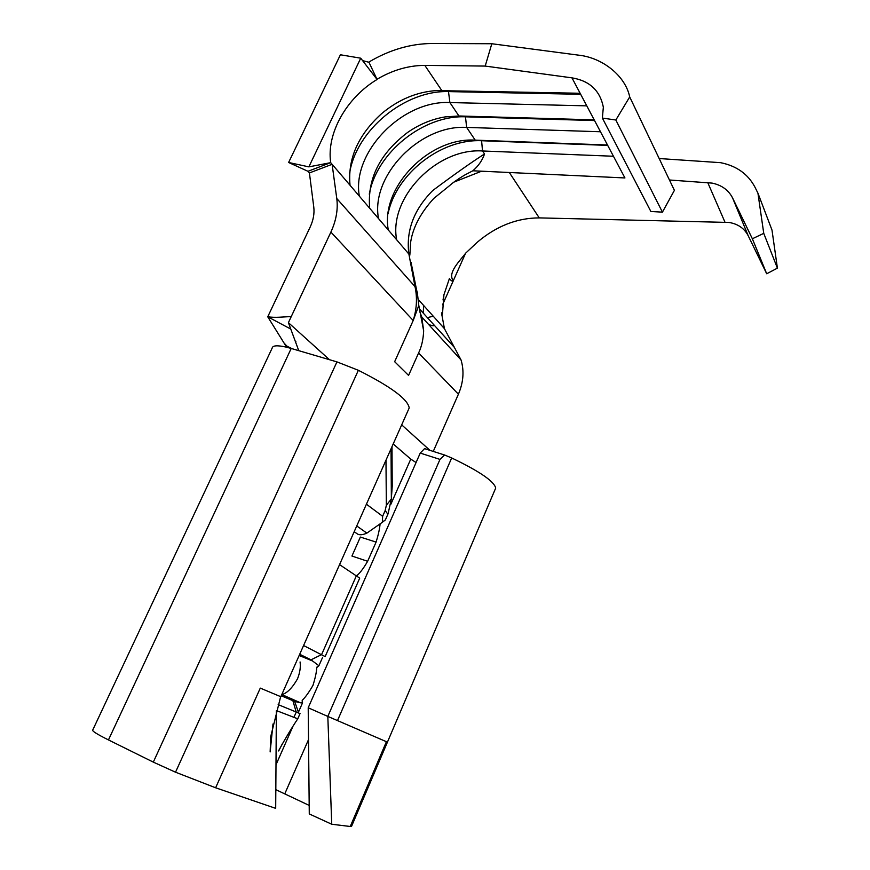 <?xml version="1.0" encoding="UTF-8"?>
<svg xmlns="http://www.w3.org/2000/svg" width="870" height="870" viewBox="0 0 870 870"><rect width="100%" height="100%" fill="white"/><g stroke="black" fill="none" stroke-linecap="round" stroke-linejoin="round"><path stroke-width="1.3" d="M669.443 179.992L712.095 183.102C721.687 185.103 728.505 190.051 732.583 197.947L752.365 238.771L763.751 233.356L757.933 193.151L754.942 187.126C747.982 174 736.52 165.855 720.534 162.668L659.177 158.536M441.59 314.179L442.482 313.961L443.928 294.767L449.398 278.585C450.91 280.521 453.999 283.315 451.943 278.063C449.736 270.668 460.273 260.282 465.863 252.952L477.402 242.132C496.444 226.037 517.063 217.957 539.259 217.892L729.016 222.448C737.977 223.949 744.361 228.364 748.178 235.694L766.698 273.756L777.41 268.145L771.994 230.071L757.933 193.151M485.188 66.076L491.822 43.739L431.607 43.5C410.194 43.761 389.281 49.938 368.869 62.064L376.982 79.29C392.598 70.078 408.552 65.446 424.832 65.38L485.188 66.076L571.971 77.854C589.588 80.79 600.05 90.567 603.345 107.195L602.377 118.081L615.84 120.006L629.706 96.929C625.421 75.886 602.475 57.55 578.278 55.114L491.822 43.739M454.086 182.047L481.588 171.194M291.243 316.593L288.405 322.65L290.776 329.056L267.742 316.8C276.062 317.931 282.13 316.876 291.243 316.593L330.894 232.083L413.196 320.519L394.654 361.702L408.574 375.416L418.59 353.002C421.613 346.717 423.298 339.322 423.657 330.807L418.796 305.457L413.196 320.519C416.784 309.013 417.404 297.779 415.055 286.828L408.856 253.888C405.92 230.67 413.881 209.55 432.738 190.53C454.412 174.348 471.671 162.168 484.536 153.968L482.524 150.978L613.448 156.252L571.971 77.854M484.536 153.968C482.306 160.406 478.402 166.007 472.845 170.781L464.33 175.251C457.5 179.394 452.563 182.874 449.507 185.691L433.793 198.425C420.754 212.704 413.065 227.135 410.716 241.719L409.835 255.182L330.698 162.657C326.37 133.469 346.445 97.864 377.058 79.474M613.448 156.252L624.932 177.948L472.845 170.781M388.281 229.865C380.277 187.518 429.106 137.069 475.216 140.135L607.488 144.996M475.216 140.135L466.635 127.411L600.496 131.761M465.406 116.167L466.635 127.411C420.025 124.508 370.522 175.664 378.483 218.424M594.188 119.853L458.936 115.982L449.888 102.551L586.782 105.857M350.034 185.234C347.587 158.84 358.103 134.981 381.582 113.665C398.319 99.648 416.621 91.948 436.49 90.567L580.116 93.264M458.936 115.982L445.201 116.895C431.879 119.092 419.318 124.301 407.519 132.512C379.809 153.631 367.194 178.85 369.674 208.147M448.365 90.61L449.888 102.551C402.277 99.996 351.48 152.511 359.332 196.076M418.59 353.002L458.414 394.197L433.26 451.41M288.405 322.65L329.447 359.68M401.69 424.864L429.943 450.355M330.894 232.083C336.212 220.512 338.169 209.322 336.777 198.512L332.112 164.31L309.415 172.934L313.776 207.06C314.548 213.541 313.341 220.208 310.155 227.081L267.742 316.8L286.11 346.358M303.587 645.529L325.141 656.6L359.712 578.137L339.55 564.619M278.161 704.624L300.03 713.585L297.79 718.772C291.189 728.712 284.794 739.369 278.607 750.756M276.421 710.583L297.725 718.805M281.249 695.782L294.789 701.47L281.358 695.532M281.304 695.641L282.282 696.054L281.325 695.608M299.4 654.936L300.335 655.436L299.323 655.121M299.693 654.273L311.003 659.819L318.909 665.746L322.65 657.252M385.976 460.197L386.345 505.274L385.171 510.527L382.637 516.291L382.343 522.294L385.464 519.847L383.268 521.434M416.077 462.535L410.76 459.11L393.196 443.95M309.187 805.413L275.823 789.666M318.909 665.746L316.778 667.573C316.539 672.097 315.266 678.045 312.95 685.419C309.078 692.107 305.555 697.044 302.368 700.23L302.51 702.916L298.41 712.225M380.299 523.588L380.07 524.11C379.614 529.047 378.287 535.05 376.09 542.097L367.64 561.28C363.888 567.751 360.571 572.253 357.711 574.798L357.45 575.396M376.09 542.097L360.354 537.062L351.937 556.05L367.64 561.28M302.51 702.916L300.487 702.797L281.934 694.597C287.198 693.096 292.396 687.844 297.507 678.839C299.933 672.684 300.792 667.062 300.074 661.961M108.456 739.924C96.896 734.149 91.665 730.822 92.775 729.952L272.179 348.043C272.68 345.51 277.138 345.151 285.567 346.967L291.2 348.446L108.456 739.924L153.316 762.12L175.522 772.201L215.629 787.785L275.692 808.361L276.366 710.768M215.629 787.785L260.282 688.116L280.836 696.718M408.4 409.759L409.215 407.932C407.845 399.221 390.891 386.682 358.364 370.294L336.94 361.887L291.2 348.446M351.73 825.913L350.001 826.446L331.742 824.238L309.274 813.939L308.208 707.778L420.232 453.085L424.549 448.637L426.615 449.214M495.16 489.342L495.693 488.081C494.29 481.425 479.62 471.388 451.682 457.957L444.603 455.01L439.981 459.403L327.816 716.412L308.208 707.778M350.273 826.467L386.41 741.697L327.816 716.412L331.742 824.238M298.758 350.664L290.776 329.056M295.92 341.779L295.256 341.192M285.741 346.858L286.828 346.445M287.47 346.445L292.124 348.718M458.414 394.197C463.449 382.289 464.319 370.87 461.035 359.941L444.429 328.664L441.503 312.852L442.482 313.961L441.666 315.005M354.188 531.711L357.646 534.115C359.875 535.213 362.953 534.887 366.868 533.114L382.343 522.294M300.487 702.797L294.789 701.47M308.861 166.866L360.735 58.192L340.409 54.777L288.612 162.483L308.861 166.866L330.698 162.657L307.969 171.303L309.415 172.934M615.84 120.006L662.429 212.149L674.402 190.356L629.706 96.929M662.429 212.149L650.869 211.486L602.377 118.081M481.556 140.375L482.524 150.978C436.86 147.769 388.596 197.62 396.633 239.62M423.657 330.807L421.765 316.963L419.873 311.96M752.365 238.771L766.698 273.756M763.751 233.356L777.41 268.145M423.233 313.059L423.625 305.479M427.377 317.637L433.249 316.201M369.293 194.184C376.569 152.674 423.462 114.807 465.852 116.83L594.558 120.549M349.544 173.565C355.993 130.413 404.876 89.838 449.029 91.611L580.66 94.297M388.085 213.639C396.176 173.772 441.133 138.504 481.806 140.744L607.695 145.388M417.306 292.494L418.796 305.446L417.556 294.854L411.031 262.283M417.045 291.58L415.86 287.568L336.777 198.512M307.969 171.303L288.612 162.483M368.782 62.238L362.583 60.606M376.928 79.279L360.735 58.192M465.548 253.3L442.525 304.859M433.162 325.837L428.79 324.662M732.583 197.947L748.178 235.694M441.753 90.48L424.832 65.38M356.526 575.44L321.596 654.599L311.003 659.819M292.896 700.741L296.224 712.095L293.788 717.619M299.16 655.469L312.667 661.026M385.171 510.527L387.879 514.235M382.637 516.291L366.411 504.198M410.76 459.11L390.837 504.306M308.524 739.609L284.838 793.712M275.997 764.784L292.864 726.537M358.364 370.294L175.522 772.201M439.981 459.403L420.232 453.085M451.682 457.957L337.495 720.599M336.94 361.887L153.316 762.12M391.587 495.269L392.229 486.145L392 446.658M391.282 486.917L392.229 486.145M386.345 505.274L391.359 498.967L391.337 494.258M356.743 525.958L366.868 533.114M419.307 308.741L454.466 347.5M509.309 172.499L539.259 217.892M707.734 182.548L724.938 222.1M391.043 448.789L391.359 498.967L388.074 513.779L385.399 519.847M317.137 666.779L316.778 667.573M302.368 700.23L302.031 701.002M409.215 407.932L280.803 696.772M291.504 331.035L296.648 344.955M495.693 488.081L351.523 826.402M284.033 343.019L287.035 346.271M289.797 348.022L287.578 346.347M282.315 743.839L278.672 750.962M272.995 723.992L270.146 751.908L270.733 736.542L280.64 696.707M294.68 701.503L298.714 713.106M421.765 316.974L461.035 359.941M418.785 300.085L444.429 328.664M371.033 71.601L375.666 77.626M443.928 294.767L443.026 299.954M465.483 253.366L464.721 255.127M424.549 448.637L444.603 455.01"/></g></svg>
